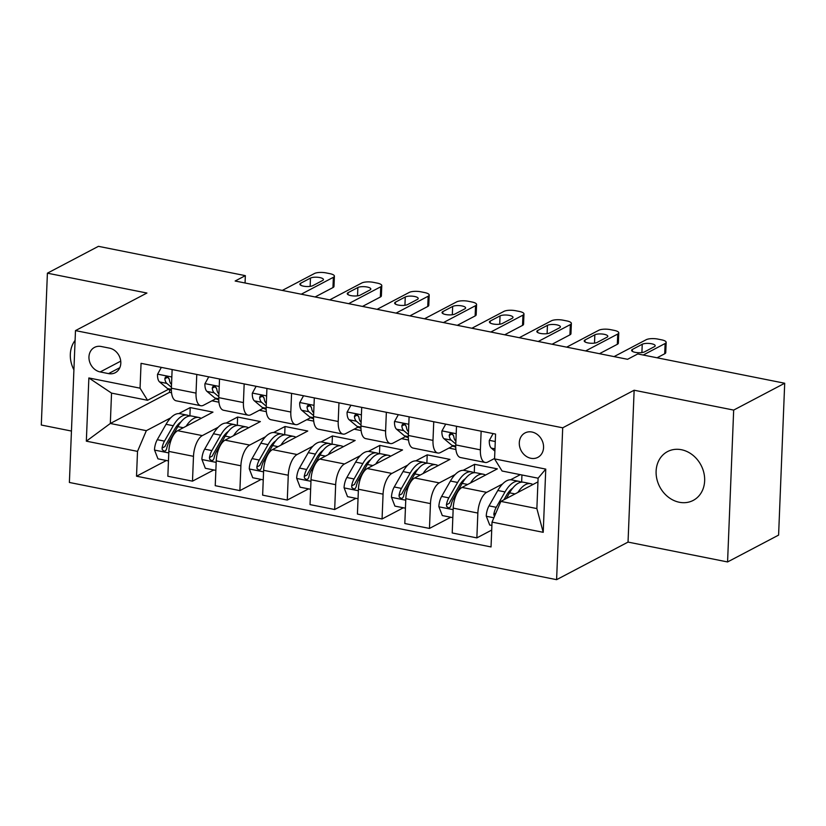 <?xml version="1.0" encoding="UTF-8"?>
<svg xmlns="http://www.w3.org/2000/svg" width="826" height="826" viewBox="0 0 826 826"><rect width="100%" height="100%" fill="white"/><g stroke="black" fill="none" stroke-linecap="round" stroke-linejoin="round"><path stroke-width="1.24" d="M681.44 449.726A27.578 23.293 -117.7 0 0 667.542 451.585A27.578 23.293 -117.7 0 0 656.887 479.142A27.578 23.293 -117.7 0 0 679.323 502.26A27.578 23.293 -117.7 0 0 693.221 500.401A27.578 23.293 -117.7 0 0 703.876 472.854A27.578 23.293 -117.7 0 0 681.44 449.726M75.094 340.384A27.578 23.293 -117.7 0 0 73.906 369.852M531.954 432.019A13.794 11.647 -117.7 0 0 525.006 432.948A13.794 11.647 -117.7 0 0 519.678 446.721A13.794 11.647 -117.7 0 0 530.901 458.285A13.794 11.647 -117.7 0 0 537.85 457.356A13.794 11.647 -117.7 0 0 543.178 443.583A13.794 11.647 -117.7 0 0 531.954 432.019M727.572 561.948L733.674 410.088L634.141 390.233L628.039 542.093L727.572 561.948L778.598 535.103L784.7 383.243L637.775 353.941L627.574 359.3L235.142 281.016L245.353 275.647L98.428 246.334L47.402 273.179L41.3 425.029L71.449 431.048M628.039 542.093L556.6 579.666L69.384 482.467L75.486 330.606L562.702 427.806L556.6 579.666M100.194 371.948L108.536 373.61A13.361 11.285 -117.7 0 0 115.268 372.712A13.361 11.285 -117.7 0 0 120.431 359.362A13.361 11.285 -117.7 0 0 109.559 348.159L101.216 346.497A13.361 11.285 -117.7 0 0 94.494 347.395A13.361 11.285 -117.7 0 0 89.332 360.745A13.361 11.285 -117.7 0 0 100.194 371.948L120.73 361.148M137.519 451.378L86.338 441.167L88.867 377.957L140.059 388.168L147.565 400.29L111.541 393.104L110.323 423.48L146.347 430.666L137.519 451.378L136.517 476.21L491.036 546.936L492.028 522.104L500.855 501.392L536.869 508.579L538.098 478.202L502.074 471.016L494.567 458.895L545.759 469.106L543.219 532.316L492.028 522.104M494.567 458.895L495.569 434.073L141.06 363.337L140.059 388.168M733.674 410.088L784.7 383.243M634.141 390.233L562.702 427.806M75.486 330.606L146.925 293.034L47.402 273.179M245.054 282.988L245.353 275.647M169.619 389.831L169.516 392.34L110.323 423.48L86.338 441.167M147.565 400.29L168.504 389.283M481.145 431.193L480.391 449.85A17.232 7.61 101.3 0 0 485.182 462.457A17.232 7.61 101.3 0 0 487.898 461.971L494.588 458.451M433.743 421.735L433 440.392A17.232 7.61 101.3 0 0 437.79 453.009A17.232 7.61 101.3 0 0 440.506 452.514L452.865 446.019M386.351 412.277L385.608 430.945A17.232 7.61 101.3 0 0 390.399 443.552A17.232 7.61 101.3 0 0 393.104 443.066L405.473 436.562M338.959 402.82L338.206 421.487A17.232 7.61 101.3 0 0 342.996 434.094A17.232 7.61 101.3 0 0 345.712 433.609L358.081 427.104M291.568 393.372L290.814 412.029A17.232 7.61 101.3 0 0 295.605 424.636A17.232 7.61 101.3 0 0 298.32 424.151L310.679 417.646M244.166 383.914L243.422 402.572A17.232 7.61 101.3 0 0 248.213 415.179A17.232 7.61 101.3 0 0 250.928 414.693L263.287 408.189M196.774 374.457L196.03 393.114A17.232 7.61 101.3 0 0 200.821 405.731A17.232 7.61 101.3 0 0 203.526 405.236L215.896 398.741M189.897 415.963L190.228 407.579L178.808 413.589M170.765 417.822L146.347 430.666M190.228 407.579L212.974 412.122L177.662 430.697A17.232 7.61 101.3 0 0 168.845 451.409L167.843 476.241L192.489 481.155L213.769 469.963M237.289 425.421L237.62 417.037L226.2 423.046M218.167 427.269L202.308 435.612A17.232 7.61 101.3 0 0 193.49 456.324L192.489 481.155M237.62 417.037L260.376 421.58L225.064 440.155A17.232 7.61 101.3 0 0 216.236 460.867L215.235 485.688L239.881 490.613L261.161 479.421M284.681 434.868L285.022 426.495L273.592 432.504M265.559 436.727L249.71 445.069A17.232 7.61 101.3 0 0 240.882 465.781L239.881 490.613M285.022 426.495L307.768 431.027L272.456 449.602A17.232 7.61 101.3 0 0 263.628 470.314L262.637 495.146L287.283 500.06L308.552 488.868M332.073 444.326L332.413 435.952L320.994 441.962M312.951 446.185L297.102 454.527A17.232 7.61 101.3 0 0 288.274 475.239L287.283 500.06M332.413 435.952L355.159 440.485L319.848 459.06A17.232 7.61 101.3 0 0 311.02 479.772L310.029 504.603L334.675 509.518L355.954 498.326M379.475 453.784L379.805 445.4L368.386 451.409M360.342 455.642L344.494 463.975A17.232 7.61 101.3 0 0 335.666 484.686L334.675 509.518M379.805 445.4L402.551 449.943L367.24 468.518A17.232 7.61 101.3 0 0 358.422 489.229L357.421 514.061L382.066 518.976L403.346 507.784M426.866 463.241L427.197 454.858L415.777 460.867M407.745 465.1L391.885 473.432A17.232 7.61 101.3 0 0 383.068 494.144L382.066 518.976M427.197 454.858L449.953 459.401L414.642 477.975A17.232 7.61 101.3 0 0 405.814 498.687L404.812 523.519L429.458 528.433L450.738 517.241M474.258 472.699L474.599 464.315L463.169 470.324M455.136 474.547L439.287 482.89A17.232 7.61 101.3 0 0 430.46 503.602L429.458 528.433M474.599 464.315L497.345 468.858L462.033 487.423A17.232 7.61 101.3 0 0 453.206 508.135L452.214 532.966L476.86 537.891L491.707 530.075M520.297 474.661L510.571 479.782M502.528 484.005L486.679 492.348A17.232 7.61 101.3 0 0 477.851 513.06L476.86 537.891M537.943 481.878L500.855 501.392M169.516 392.34L171.54 392.742M211.952 400.806L218.931 402.2M259.354 410.264L266.323 411.658M306.745 419.722L313.715 421.115M354.137 429.179L361.117 430.563M401.529 438.627L408.509 440.021M448.931 448.084L455.9 449.478M172.128 369.542L171.385 388.199A17.232 7.61 101.3 0 0 176.175 400.806L200.821 405.731M136.517 476.21L166.377 460.505M219.52 379L218.776 397.657A17.232 7.61 101.3 0 0 223.567 410.264L248.213 415.179M266.922 388.447L266.168 407.115A17.232 7.61 101.3 0 0 270.959 419.722L295.605 424.636M314.314 397.905L313.56 416.572A17.232 7.61 101.3 0 0 318.351 429.179L342.996 434.094M361.705 407.363L360.962 426.02A17.232 7.61 101.3 0 0 365.753 438.637L390.399 443.552M409.097 416.82L408.354 435.478A17.232 7.61 101.3 0 0 413.145 448.084L437.79 453.009M456.499 426.278L455.745 444.935A17.232 7.61 101.3 0 0 460.536 457.542L485.182 462.457M521.65 482.147L521.939 474.981M111.541 393.104L88.867 377.957M545.759 469.106L538.098 478.202M543.219 532.316L536.869 508.579M161.349 367.394L157.508 374.343A11.419 5.039 101.3 0 0 159.594 381.942L167.492 388.561A32.968 14.558 101.3 0 0 170.662 390.13L171.364 390.275M282.306 290.422L314.407 273.53A8.621 2.602 2.3 0 1 326.074 272.9L329.863 273.654A8.621 2.602 2.3 0 1 334.396 276.152A8.621 2.602 2.3 0 1 333.363 277.319L301.263 294.201M315.109 296.968L332.961 287.572L333.363 277.319M310.473 278.083A6.897 2.086 -177.7 0 1 318.268 277.329A6.897 2.086 -177.7 0 1 323.431 279.57A6.897 2.086 -177.7 0 1 322.605 280.499L312.806 285.651A6.897 2.086 -177.7 0 1 305.021 286.395A6.897 2.086 -177.7 0 1 299.859 284.165A6.897 2.086 -177.7 0 1 300.674 283.235L310.473 278.083L310.142 286.385M171.529 384.441L171.354 384.286A11.419 5.039 -78.7 0 1 169.392 379.63L168.194 377.451L166.738 376.811L165.396 377.203L164.839 378.721A11.419 5.039 101.3 0 0 166.8 383.388L171.416 387.249M169.144 378.752L168.432 378.153A5.813 2.571 -78.7 0 1 167.781 377.183L164.839 378.721M334.396 276.152L333.983 286.405A8.621 2.602 -177.7 0 1 332.961 287.572M186.129 426.247A32.968 14.558 -78.7 0 1 198.973 417.502A32.968 14.558 -78.7 0 1 201.141 418.348M168.463 460.918L157.942 458.822L154.483 449.86A11.419 5.039 -78.7 0 1 157.281 439.69L166.057 424.296A32.968 14.558 -78.7 0 1 180.016 413.712L187.223 415.148A32.968 14.558 101.3 0 0 173.264 425.731L164.477 441.125A11.419 5.039 101.3 0 0 162.061 448.084L162.309 449.819L164.24 451.161L165.654 450.717L166.604 448.993A11.419 5.039 -78.7 0 1 169.031 442.034L177.807 426.639A32.968 14.558 -78.7 0 1 191.777 416.056L198.973 417.502M189.412 416.015A32.968 14.558 101.3 0 0 187.223 415.148M162.061 448.084L164.994 446.536A5.813 2.571 -78.7 0 1 165.758 444.822L174.534 429.427A27.361 12.08 -78.7 0 1 180.997 421.9M208.751 376.842L204.91 383.801A11.419 5.039 101.3 0 0 206.985 391.4L214.884 398.018A32.968 14.558 101.3 0 0 218.054 399.588L218.756 399.722M329.698 299.879L361.809 282.988A8.621 2.602 2.3 0 1 373.466 282.358L377.265 283.111A8.621 2.602 2.3 0 1 381.788 285.6A8.621 2.602 2.3 0 1 380.765 286.767L348.655 303.658M362.5 306.425L380.352 297.03L380.765 286.767M357.865 287.531A6.897 2.086 -177.7 0 1 365.66 286.787A6.897 2.086 -177.7 0 1 370.822 289.017A6.897 2.086 -177.7 0 1 370.007 289.957L360.208 295.109A6.897 2.086 -177.7 0 1 352.413 295.853A6.897 2.086 -177.7 0 1 347.25 293.622A6.897 2.086 -177.7 0 1 348.076 292.683L357.865 287.531L357.534 295.832M218.921 393.899L218.745 393.744A11.419 5.039 -78.7 0 1 216.784 389.087L215.586 386.909L214.13 386.258L212.788 386.661L212.241 388.179A11.419 5.039 101.3 0 0 214.192 392.835L218.818 396.707M216.536 388.21L215.823 387.611A5.813 2.571 -78.7 0 1 215.173 386.63L212.241 388.179M381.788 285.6L381.375 295.863A8.621 2.602 -177.7 0 1 380.352 297.03M256.143 386.3L252.302 393.248A11.419 5.039 101.3 0 0 254.387 400.858L262.286 407.476A32.968 14.558 101.3 0 0 265.456 409.046L266.148 409.18M377.09 309.337L409.2 292.445A8.621 2.602 2.3 0 1 420.868 291.805L424.657 292.569A8.621 2.602 2.3 0 1 429.19 295.058A8.621 2.602 2.3 0 1 428.157 296.224L396.046 313.116M409.892 315.873L427.744 306.487L428.157 296.224M405.267 296.988A6.897 2.086 -177.7 0 1 413.052 296.245A6.897 2.086 -177.7 0 1 418.214 298.475A6.897 2.086 -177.7 0 1 417.398 299.415L407.6 304.567A6.897 2.086 -177.7 0 1 399.805 305.31A6.897 2.086 -177.7 0 1 394.642 303.08A6.897 2.086 -177.7 0 1 395.468 302.14L405.267 296.988L404.926 305.29M266.323 403.356L266.137 403.202A11.419 5.039 -78.7 0 1 264.186 398.545L262.988 396.366L261.532 395.716L260.18 396.119L259.632 397.636A11.419 5.039 101.3 0 0 261.584 402.293L266.209 406.165M263.938 397.667L263.226 397.069A5.813 2.571 -78.7 0 1 262.565 396.088L259.632 397.636M429.19 295.058L428.777 305.321A8.621 2.602 -177.7 0 1 427.744 306.487M303.534 395.757L299.693 402.706A11.419 5.039 101.3 0 0 301.779 410.315L309.678 416.923A32.968 14.558 101.3 0 0 312.847 418.503L313.55 418.637M424.481 318.784L456.592 301.903A8.621 2.602 2.3 0 1 468.259 301.263L472.049 302.017A8.621 2.602 2.3 0 1 476.581 304.515A8.621 2.602 2.3 0 1 475.549 305.682L443.448 322.574M457.284 325.33L475.136 315.945L475.549 305.682M452.658 306.446A6.897 2.086 -177.7 0 1 460.454 305.703A6.897 2.086 -177.7 0 1 465.616 307.933A6.897 2.086 -177.7 0 1 464.79 308.862L454.992 314.014A6.897 2.086 -177.7 0 1 447.207 314.768A6.897 2.086 -177.7 0 1 442.034 312.527A6.897 2.086 -177.7 0 1 442.86 311.598L452.658 306.446L452.328 314.747M313.715 412.814L313.529 412.659A11.419 5.039 -78.7 0 1 311.578 408.003L310.38 405.824L308.924 405.174L307.582 405.576L307.024 407.094A11.419 5.039 101.3 0 0 308.986 411.751L313.601 415.623M311.33 407.115L310.617 406.526A5.813 2.571 -78.7 0 1 309.967 405.545L307.024 407.094M476.581 304.515L476.168 314.778A8.621 2.602 -177.7 0 1 475.136 315.945M233.521 435.705A32.968 14.558 -78.7 0 1 246.375 426.949A32.968 14.558 -78.7 0 1 248.533 427.806M215.854 470.376L205.333 468.28L201.874 459.318A11.419 5.039 -78.7 0 1 204.672 449.137L213.449 433.753A32.968 14.558 -78.7 0 1 227.408 423.17L234.615 424.605A32.968 14.558 101.3 0 0 220.656 435.188L211.879 450.583A11.419 5.039 101.3 0 0 209.453 457.542L209.701 459.277L211.632 460.619L213.056 460.175L213.996 458.451A11.419 5.039 -78.7 0 1 216.422 451.481L225.209 436.097A32.968 14.558 -78.7 0 1 239.168 425.514L246.375 426.949M236.814 425.473A32.968 14.558 101.3 0 0 234.615 424.605M209.453 457.542L212.385 455.993A5.813 2.571 -78.7 0 1 213.149 454.269L221.936 438.885A27.361 12.08 -78.7 0 1 228.389 431.358M280.912 445.152A32.968 14.558 -78.7 0 1 293.767 436.407A32.968 14.558 -78.7 0 1 295.925 437.253M263.246 479.834L252.725 477.738L249.266 468.765A11.419 5.039 -78.7 0 1 252.064 458.595L260.851 443.211A32.968 14.558 -78.7 0 1 274.81 432.628L282.007 434.063A32.968 14.558 101.3 0 0 268.047 444.646L259.271 460.03A11.419 5.039 101.3 0 0 256.845 467L257.103 468.724L259.023 470.066L260.448 469.633L261.398 467.908A11.419 5.039 -78.7 0 1 263.814 460.939L272.601 445.555A32.968 14.558 -78.7 0 1 286.56 434.972L293.767 436.407M284.206 434.93A32.968 14.558 101.3 0 0 282.007 434.063M256.845 467L259.787 465.451A5.813 2.571 -78.7 0 1 260.541 463.727L269.328 448.342A27.361 12.08 -78.7 0 1 275.791 440.816M328.304 454.61A32.968 14.558 -78.7 0 1 341.159 445.864A32.968 14.558 -78.7 0 1 343.327 446.711M310.638 489.291L300.117 487.185L296.658 478.223A11.419 5.039 -78.7 0 1 299.456 468.053L308.243 452.669A32.968 14.558 -78.7 0 1 322.202 442.086L329.409 443.521A32.968 14.558 101.3 0 0 315.449 454.104L306.663 469.488A11.419 5.039 101.3 0 0 304.236 476.447L304.495 478.182L306.415 479.524L307.84 479.08L308.79 477.356A11.419 5.039 -78.7 0 1 311.216 470.397L319.992 455.012A32.968 14.558 -78.7 0 1 333.952 444.429L341.159 445.864M331.598 444.388A32.968 14.558 101.3 0 0 329.409 443.521M304.236 476.447L307.179 474.909A5.813 2.571 -78.7 0 1 307.943 473.184L316.719 457.8A27.361 12.08 -78.7 0 1 323.183 450.273M350.936 405.215L347.085 412.164A11.419 5.039 101.3 0 0 349.171 419.763L357.069 426.381A32.968 14.558 101.3 0 0 360.239 427.951L360.941 428.095M471.883 328.242L503.984 311.35A8.621 2.602 2.3 0 1 515.651 310.721L519.44 311.474A8.621 2.602 2.3 0 1 523.973 313.973A8.621 2.602 2.3 0 1 522.951 315.14L490.84 332.021M504.686 334.788L522.538 325.392L522.951 315.14M500.05 315.904A6.897 2.086 -177.7 0 1 507.845 315.15A6.897 2.086 -177.7 0 1 513.008 317.39A6.897 2.086 -177.7 0 1 512.182 318.32L502.384 323.472A6.897 2.086 -177.7 0 1 494.598 324.226A6.897 2.086 -177.7 0 1 489.436 321.985A6.897 2.086 -177.7 0 1 490.252 321.056L500.05 315.904L499.72 324.205M361.107 422.262L360.931 422.117A11.419 5.039 -78.7 0 1 358.969 417.45L357.772 415.272L356.316 414.631L354.974 415.034L354.416 416.541A11.419 5.039 101.3 0 0 356.378 421.208L360.993 425.07M358.721 416.572L358.009 415.974A5.813 2.571 -78.7 0 1 357.359 415.003L354.416 416.541M523.973 313.973L523.56 324.226A8.621 2.602 -177.7 0 1 522.538 325.392M375.706 464.067A32.968 14.558 -78.7 0 1 388.55 455.322A32.968 14.558 -78.7 0 1 390.719 456.169M358.04 498.749L347.519 496.643L344.06 487.681A11.419 5.039 -78.7 0 1 346.858 477.511L355.634 462.116A32.968 14.558 -78.7 0 1 369.594 451.533L376.801 452.978A32.968 14.558 101.3 0 0 362.841 463.551L354.055 478.946A11.419 5.039 101.3 0 0 351.639 485.905L351.886 487.639L353.817 488.982L355.232 488.538L356.182 486.813A11.419 5.039 -78.7 0 1 358.608 479.854L367.394 464.46A32.968 14.558 -78.7 0 1 381.354 453.887L388.55 455.322M378.989 453.846A32.968 14.558 101.3 0 0 376.801 452.978M351.639 485.905L354.571 484.366A5.813 2.571 -78.7 0 1 355.335 482.642L364.111 467.248A27.361 12.08 -78.7 0 1 370.575 459.721M398.328 414.673L394.487 421.621A11.419 5.039 101.3 0 0 396.563 429.221L404.461 435.839A32.968 14.558 101.3 0 0 407.631 437.408L408.333 437.553M519.275 337.7L551.386 320.808A8.621 2.602 2.3 0 1 563.043 320.178L566.842 320.932A8.621 2.602 2.3 0 1 571.365 323.42A8.621 2.602 2.3 0 1 570.343 324.597L538.232 341.479M552.078 344.246L569.93 334.85L570.343 324.597M547.442 325.351A6.897 2.086 -177.7 0 1 555.237 324.608A6.897 2.086 -177.7 0 1 560.4 326.838A6.897 2.086 -177.7 0 1 559.584 327.777L549.786 332.93A6.897 2.086 -177.7 0 1 541.99 333.673A6.897 2.086 -177.7 0 1 536.828 331.443A6.897 2.086 -177.7 0 1 537.654 330.514L547.442 325.351L547.111 333.663M408.498 431.719L408.323 431.564A11.419 5.039 -78.7 0 1 406.361 426.908L405.163 424.729L403.707 424.079L402.365 424.481L401.818 425.999A11.419 5.039 101.3 0 0 403.769 430.656L408.395 434.528M406.113 426.03L405.401 425.431A5.813 2.571 -78.7 0 1 404.75 424.461L401.818 425.999M571.365 323.42L570.952 333.683A8.621 2.602 -177.7 0 1 569.93 334.85M445.72 424.12L441.879 431.069A11.419 5.039 101.3 0 0 443.965 438.678L451.863 445.297A32.968 14.558 101.3 0 0 455.033 446.866L455.725 447M566.667 347.157L598.778 330.266A8.621 2.602 2.3 0 1 610.445 329.636L614.234 330.39A8.621 2.602 2.3 0 1 618.767 332.878A8.621 2.602 2.3 0 1 617.734 334.045L585.624 350.936M599.47 353.693L617.321 344.308L617.734 334.045M594.844 334.809A6.897 2.086 -177.7 0 1 602.629 334.065A6.897 2.086 -177.7 0 1 607.802 336.296A6.897 2.086 -177.7 0 1 606.976 337.235L597.177 342.387A6.897 2.086 -177.7 0 1 589.382 343.131A6.897 2.086 -177.7 0 1 584.219 340.901A6.897 2.086 -177.7 0 1 585.045 339.961L594.844 334.809L594.503 343.11M455.9 441.177L455.715 441.022A11.419 5.039 -78.7 0 1 453.763 436.365L452.565 434.187L451.11 433.536L449.757 433.939L449.21 435.457A11.419 5.039 101.3 0 0 451.161 440.113L455.787 443.985M453.515 435.488L452.803 434.889A5.813 2.571 -78.7 0 1 452.142 433.908L449.21 435.457M618.767 332.878L618.354 343.141A8.621 2.602 -177.7 0 1 617.321 344.308M493.112 433.578L489.271 440.526A11.419 5.039 101.3 0 0 491.356 448.136L494.877 451.089M614.059 356.605L646.169 339.723A8.621 2.602 2.3 0 1 657.837 339.083L661.626 339.847A8.621 2.602 2.3 0 1 666.159 342.336A8.621 2.602 2.3 0 1 665.126 343.502L643.227 355.025M657.073 357.782L664.713 353.765L665.126 343.502M642.236 344.266A6.897 2.086 -177.7 0 1 650.031 343.523A6.897 2.086 -177.7 0 1 655.194 345.753A6.897 2.086 -177.7 0 1 654.368 346.683L644.569 351.845A6.897 2.086 -177.7 0 1 636.784 352.588A6.897 2.086 -177.7 0 1 631.611 350.358A6.897 2.086 -177.7 0 1 632.437 349.419L642.236 344.266L641.905 352.568M666.159 342.336L665.746 352.599A8.621 2.602 -177.7 0 1 664.713 353.765M423.098 473.525A32.968 14.558 -78.7 0 1 435.952 464.77A32.968 14.558 -78.7 0 1 438.11 465.627M405.432 508.196L394.911 506.101L391.452 497.138A11.419 5.039 -78.7 0 1 394.25 486.968L403.026 471.574A32.968 14.558 -78.7 0 1 416.996 460.991L424.192 462.426A32.968 14.558 101.3 0 0 410.233 473.009L401.457 488.403A11.419 5.039 101.3 0 0 399.03 495.363L399.278 497.097L401.209 498.439L402.634 497.995L403.584 496.271A11.419 5.039 -78.7 0 1 406 489.312L414.786 473.917A32.968 14.558 -78.7 0 1 428.746 463.334L435.952 464.77M426.392 463.293A32.968 14.558 101.3 0 0 424.192 462.426M399.03 495.363L401.963 493.814A5.813 2.571 -78.7 0 1 402.727 492.1L411.513 476.705A27.361 12.08 -78.7 0 1 417.966 469.178M470.49 482.983A32.968 14.558 -78.7 0 1 483.344 474.227A32.968 14.558 -78.7 0 1 485.502 475.084M452.824 517.654L442.302 515.558L438.843 506.596A11.419 5.039 -78.7 0 1 441.642 496.416L450.428 481.031A32.968 14.558 -78.7 0 1 464.388 470.448L471.594 471.883A32.968 14.558 101.3 0 0 457.625 482.467L448.848 497.851A11.419 5.039 101.3 0 0 446.422 504.82L446.68 506.545L448.601 507.897L450.025 507.453L450.975 505.729A11.419 5.039 -78.7 0 1 453.391 498.759L462.178 483.375A32.968 14.558 -78.7 0 1 476.137 472.792L483.344 474.227M473.783 472.751A32.968 14.558 101.3 0 0 471.594 471.883M446.422 504.82L449.365 503.271A5.813 2.571 -78.7 0 1 450.118 501.547L458.905 486.163A27.361 12.08 -78.7 0 1 465.368 478.636M517.881 492.43A32.968 14.558 -78.7 0 1 530.736 483.685A32.968 14.558 -78.7 0 1 532.904 484.532M491.893 525.45L489.704 525.016L486.235 516.043A11.419 5.039 -78.7 0 1 489.033 505.873L497.82 490.489A32.968 14.558 -78.7 0 1 511.779 479.906L518.986 481.341A32.968 14.558 101.3 0 0 505.027 491.924L496.24 507.309A11.419 5.039 101.3 0 0 493.814 514.278L494.413 516.508M506.328 498.512L509.57 492.833A32.968 14.558 -78.7 0 1 523.529 482.25L530.736 483.685M521.175 482.208A32.968 14.558 101.3 0 0 518.986 481.341M503.922 499.771L506.297 495.621A27.361 12.08 -78.7 0 1 512.76 488.094M202.308 435.612L177.662 430.697M249.71 445.069L225.064 440.155M297.102 454.527L272.456 449.602M344.494 463.975L319.848 459.06M391.885 473.432L367.24 468.518M439.287 482.89L414.642 477.975M486.679 492.348L462.033 487.423M193.49 456.324L168.845 451.409M196.03 393.114L171.385 388.199M243.422 402.572L218.776 397.657M240.882 465.781L216.236 460.867M290.814 412.029L266.168 407.115M288.274 475.239L263.628 470.314M338.206 421.487L313.56 416.572M335.666 484.686L311.02 479.772M385.608 430.945L360.962 426.02M383.068 494.144L358.422 489.229M433 440.392L408.354 435.478M430.46 503.602L405.814 498.687M480.391 449.85L455.745 444.935M477.851 513.06L453.206 508.135M119.822 367.673L108.536 373.61M171.829 376.997L157.611 374.157M171.354 389.335L167.492 388.561M166.8 383.388L159.594 381.942M300.674 283.235L300.602 285.166M154.565 450.087L168.783 452.916M177.807 426.639L183.289 427.734M166.057 424.296L173.264 425.731M169.031 442.034L170.362 442.292M157.281 439.69L164.477 441.125M219.22 386.444L205.003 383.615M218.745 398.782L214.884 398.018M214.192 392.835L206.985 391.4M348.076 292.683L347.994 294.614M266.622 395.902L252.405 393.062M266.148 408.24L262.286 407.476M261.584 402.293L254.387 400.858M395.468 302.14L395.386 304.071M314.014 405.36L299.797 402.52M313.539 417.698L309.678 416.923M308.986 411.751L301.779 410.315M442.86 311.598L442.788 313.529M201.957 459.535L216.175 462.374M225.209 436.097L230.681 437.191M213.449 433.753L220.656 435.188M216.422 451.481L217.754 451.75M204.672 449.137L211.879 450.583M249.349 468.992L263.566 471.832M272.601 445.555L278.083 446.649M260.851 443.211L268.047 444.646M263.814 460.939L265.146 461.207M252.064 458.595L259.271 460.03M296.751 478.45L310.968 481.29M319.992 455.012L325.475 456.107M308.243 452.669L315.449 454.104M311.216 470.397L312.538 470.665M299.456 468.053L306.663 469.488M361.406 414.817L347.188 411.978M360.931 427.156L357.069 426.381M356.378 421.208L349.171 419.763M490.252 321.056L490.179 322.987M344.143 487.908L358.36 490.737M367.394 464.46L372.867 465.554M355.634 462.116L362.841 463.551M358.608 479.854L359.94 480.123M346.858 477.511L354.055 478.946M408.798 424.265L394.58 421.436M408.323 436.613L404.461 435.839M403.769 430.656L396.563 429.221M537.654 330.514L537.571 332.444M456.2 433.722L441.982 430.883M455.725 446.061L451.863 445.297M451.161 440.113L443.965 438.678M585.045 339.961L584.963 341.892M495.27 441.518L489.374 440.341M494.97 448.859L491.356 448.136M632.437 349.419L632.365 351.349M391.534 497.366L405.752 500.195M414.786 473.917L420.269 475.012M403.026 471.574L410.233 473.009M406 489.312L407.332 489.57M394.25 486.968L401.457 488.403M438.926 506.813L453.144 509.652M462.178 483.375L467.661 484.47M450.428 481.031L457.625 482.467M453.391 498.759L454.723 499.028M441.642 496.416L448.848 497.851M486.328 516.271L493.876 517.778M509.57 492.833L515.052 493.927M497.82 490.489L505.027 491.924M489.033 505.873L496.24 507.309M495.817 513.225L493.814 514.278"/></g></svg>
